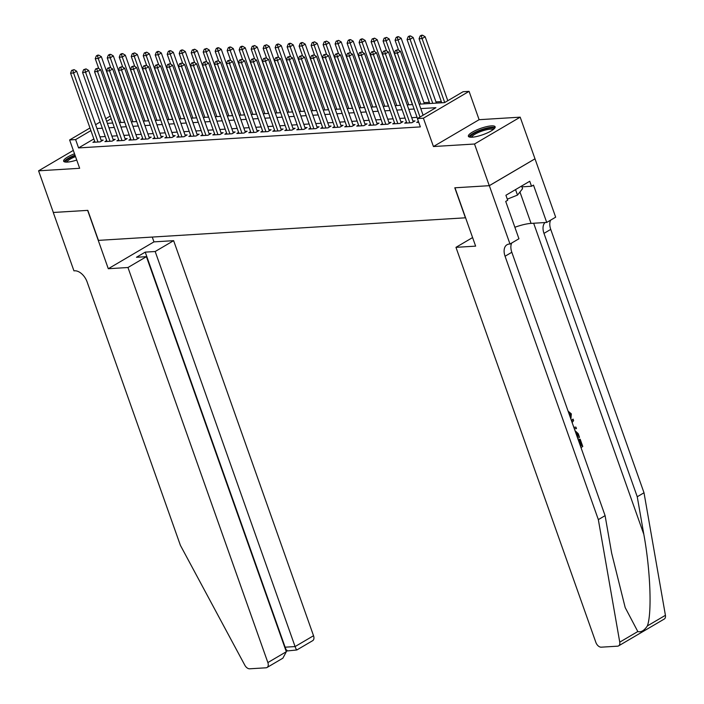 <?xml version="1.0" encoding="UTF-8"?>
<svg xmlns="http://www.w3.org/2000/svg" width="704" height="704" viewBox="0 0 704 704"><rect width="100%" height="100%" fill="white"/><g stroke="black" fill="none" stroke-linecap="round" stroke-linejoin="round"><path stroke-width="1.06" d="M491.392 125.884A14.194 3.344 -19.5 0 0 476.203 130.178A14.194 3.344 -19.5 0 0 468.38 136.286A14.194 3.344 -19.5 0 0 472.129 137.201A14.194 3.344 -19.5 0 0 487.318 132.915A14.194 3.344 -19.5 0 0 495.141 126.808A14.194 3.344 -19.5 0 0 491.392 125.884M74.518 153.789A14.194 3.344 -19.5 0 0 63.633 161.172A14.194 3.344 -19.5 0 0 67.382 162.096A14.194 3.344 -19.5 0 0 76.736 160.054M419.188 104.166L444.567 102.608L463.082 91.722L469.075 91.353L423.403 118.193L417.41 118.562L435.926 107.686L420.763 108.618M489.333 185.68L454.969 187.792L475.631 246.136L455.963 247.342L595.866 642.4A5.456 3.37 -120.4 0 0 601.234 647.178L617.602 646.175A5.456 3.37 -120.4 0 0 618.596 645.876A5.456 3.37 -120.4 0 0 619.749 642.154L598.338 519.614L505.067 256.247A12.734 7.858 59.6 0 1 507.012 244.746A12.734 7.858 59.6 0 1 509.335 244.059L509.995 244.024L489.333 185.68L535.005 158.831L520.186 117.163L479.116 119.689L469.075 91.353M124.291 121.07L121.29 112.737M441.311 101.578L435.961 101.904M429.317 102.318L423.966 102.643M534.943 158.84L489.271 185.68L474.514 144.012L520.186 117.163M73.322 150.401L38.579 170.817L79.658 168.291L69.617 139.955L89.98 127.987M489.271 185.68L454.793 187.801L465.414 217.809L98.446 240.372L87.815 210.364L53.337 212.485L38.579 170.817M418.422 121.414L416.715 122.417L418.73 122.294M406.498 122.109L404.721 123.156L411.919 122.707L415.008 120.894L412.905 121.026M394.504 122.848L392.735 123.886L399.925 123.446L403.014 121.634L400.91 121.766M382.518 123.587L380.741 124.626L387.93 124.186L391.019 122.373L388.925 122.496M370.524 124.318L368.746 125.365L375.945 124.925L379.025 123.112L376.93 123.235M358.53 125.057L356.752 126.104L363.95 125.655L367.039 123.842L364.936 123.974M346.535 125.796L344.758 126.843L351.956 126.394L355.045 124.582L352.942 124.714M334.541 126.535L332.772 127.574L339.962 127.134L343.05 125.321L340.947 125.453M322.546 127.274L320.778 128.313L327.967 127.873L331.056 126.06L328.962 126.183M310.561 128.005L308.783 129.052L315.982 128.612L319.062 126.799L316.967 126.922M298.566 128.744L296.789 129.791L303.987 129.351L307.076 127.53L304.973 127.662M286.572 129.483L284.794 130.53L291.993 130.082L295.082 128.269L292.978 128.401M274.578 130.222L272.809 131.261L279.998 130.821L283.087 129.008L280.984 129.14M262.583 130.962L260.814 132L268.004 131.56L271.093 129.747L268.998 129.87M250.598 131.692L248.82 132.739L256.018 132.299L259.098 130.486L257.004 130.61M238.603 132.431L236.826 133.478L244.024 133.038L247.104 131.217L245.01 131.349M226.609 133.17L224.831 134.218L232.03 133.769L235.118 131.956L233.015 132.088M214.614 133.91L212.837 134.948L220.035 134.508L223.124 132.695L221.021 132.827M202.62 134.649L200.851 135.687L208.041 135.247L211.13 133.434L209.035 133.566M190.634 135.379L188.857 136.426L196.055 135.986L199.135 134.174L197.041 134.297M178.64 136.118L176.862 137.166L184.061 136.726L187.141 134.904L185.046 135.036M166.646 136.858L164.868 137.905L172.066 137.456L175.155 135.643L173.052 135.775M154.651 137.597L152.874 138.635L160.072 138.195L163.161 136.382L161.058 136.514M142.657 138.336L140.888 139.374L148.078 138.934L151.166 137.122L149.063 137.254M130.671 139.075L128.894 140.114L136.092 139.674L139.172 137.861L137.078 137.984M118.677 139.806L116.899 140.853L124.098 140.413L127.178 138.591L125.083 138.723M106.682 140.545L104.905 141.592L112.103 141.143L115.192 139.33L113.089 139.462M93.861 138.934L78.566 147.919L420.358 126.896L417.41 118.562M417.067 117.357L411.726 117.691M405.082 118.096L399.731 118.422M393.087 118.835L387.737 119.161M381.093 119.574L375.751 119.9M369.098 120.305L363.757 120.639M357.104 121.044L351.762 121.378M345.118 121.783L339.768 122.109M333.124 122.522L327.774 122.848M321.13 123.262L315.788 123.587M309.135 123.992L303.794 124.326M297.141 124.731L291.799 125.066M285.155 125.47L279.805 125.796M273.161 126.21L267.81 126.535M261.166 126.949L255.816 127.274M249.172 127.679L243.83 128.014M237.178 128.418L231.836 128.753M225.192 129.158L219.842 129.483M213.198 129.897L207.847 130.222M201.203 130.636L195.853 130.962M189.209 131.366L183.867 131.701M177.214 132.106L171.873 132.44M165.22 132.845L159.878 133.17M153.234 133.584L147.884 133.91M141.24 134.323L135.89 134.649M129.246 135.062L123.904 135.388M117.251 135.793L111.91 136.127M105.257 136.532L99.915 136.858M94.688 141.284L92.91 142.322L100.109 141.882L103.198 140.07L101.094 140.202M479.116 119.689L433.444 146.538L474.514 144.012M433.444 146.538L423.403 118.193M78.566 147.919L75.618 139.586L69.617 139.955M107.378 123.341L112.728 123.015M119.372 122.602L124.722 122.276M131.366 121.862L136.708 121.537M143.361 121.123L148.702 120.798M155.355 120.393L160.697 120.058M167.341 119.654L172.691 119.319M179.335 118.914L184.686 118.589M191.33 118.175L196.671 117.85M203.324 117.436L208.666 117.11M215.318 116.706L220.66 116.371M227.304 115.966L232.654 115.632M239.298 115.227L244.649 114.902M251.293 114.488L256.634 114.162M263.287 113.749L268.629 113.423M275.282 113.018L280.623 112.684M287.267 112.279L292.618 111.945M299.262 111.54L304.612 111.214M311.256 110.801L316.606 110.475M323.25 110.062L328.592 109.736M335.245 109.331L340.586 108.997M347.23 108.592L352.581 108.258M359.225 107.853L364.575 107.527M371.219 107.114L376.57 106.788M383.214 106.374L388.555 106.049M395.208 105.644L400.55 105.31M407.202 104.905L412.544 104.57M111.188 118.677L106.674 121.334M95.603 124.678L100.126 122.021M105.741 118.721L110.264 116.063M90.904 130.601L75.618 139.586M414.119 109.023L408.778 109.349M402.125 109.762L396.783 110.088M390.13 110.502L384.789 110.827M378.145 111.241L372.794 111.566M366.15 111.971L360.8 112.306M354.156 112.71L348.814 113.036M342.162 113.45L336.82 113.775M330.167 114.189L324.826 114.514M318.182 114.928L312.831 115.254M306.187 115.658L300.837 115.993M294.193 116.398L288.851 116.732M282.198 117.137L276.857 117.462M270.204 117.876L264.862 118.202M258.218 118.615L252.868 118.941M246.224 119.346L240.874 119.68M234.23 120.085L228.879 120.419M222.235 120.824L216.894 121.15M210.241 121.563L204.899 121.889M198.255 122.302L192.905 122.628M186.261 123.033L180.91 123.367M174.266 123.772L168.916 124.106M162.272 124.511L156.93 124.837M150.278 125.25L144.936 125.576M138.283 125.99L132.942 126.315M126.298 126.72L120.947 127.054M114.303 127.459L108.953 127.794M102.309 128.198L96.967 128.524M101.42 141.117L76.657 71.192L73.577 73.005L98.014 142.014M72.829 70.347L74.07 69.626L71.632 70.418L72.829 70.347L73.577 73.005L70.576 73.19L95.014 142.199M76.657 71.192L74.07 69.626M71.632 70.418L70.576 73.19M124.582 122.285L101.35 56.681L98.261 58.494L95.26 58.678L98.771 68.578M120.93 122.505L98.261 58.494L97.522 55.836L98.754 55.114L97.557 55.185L96.316 55.915L97.522 55.836M95.26 58.678L96.316 55.915M98.754 55.114L101.35 56.681M66.053 162.114A12.285 2.886 160.5 0 1 75.143 155.549M75.513 156.587A11.37 2.675 -19.5 0 0 67.021 162.114M75.002 155.144A14.098 3.318 -19.5 0 0 64.231 161.762M470.809 137.227A12.285 2.886 160.5 0 1 485.399 128.885A12.285 2.886 160.5 0 1 493.847 129.07M493.09 129.677A11.37 2.675 -19.5 0 0 485.461 130.02A11.37 2.675 -19.5 0 0 471.777 137.218M495.044 127.644A14.098 3.318 -19.5 0 0 485.874 128.295A14.098 3.318 -19.5 0 0 468.987 136.875M521.611 186.041L522.562 188.707L517.493 195.096L507.302 199.153M515.548 189.605L517.493 195.096M127.961 267.511L267.863 662.57L286.317 651.728L146.414 256.67L127.961 267.511L108.293 268.726L87.639 210.382L53.328 212.458M286.317 651.728L282.885 658.178L267.027 667.498A5.456 3.37 -120.4 0 1 266.033 667.797L249.665 668.8A5.456 3.37 -120.4 0 1 244.825 665.21L180.391 545.318L87.12 281.943A12.734 7.858 -120.4 0 0 74.598 270.794L73.938 270.838L53.275 212.494M152.266 237.063L153.965 241.877L108.293 268.726M153.965 241.877L173.633 240.671L155.179 251.513L145.226 252.129L136.462 257.277L146.414 256.67M155.179 251.513L295.082 646.571L313.535 635.73A5.456 3.37 59.6 0 1 312.699 640.658L296.842 649.977L286.079 651.059M173.633 240.671L313.535 635.73M267.027 667.498A5.456 3.37 -120.4 0 0 267.863 662.57M145.226 252.129L285.129 647.187L295.082 646.571C296.155 649.466 296.78 650.478 296.956 649.616M287.003 650.232C286.827 651.094 286.202 650.082 285.129 647.187L284.777 647.39M580.483 446.142L581.425 445.588L579.339 439.692L580.193 439.19L579.647 439.217A23.698 5.579 -19.5 0 0 578.626 439.736L580.712 445.632A23.698 5.579 -19.5 0 0 580.36 445.808M598.338 519.614L605.097 515.645L611.662 553.221L625.187 607.561L637.806 631.541C641.045 632.474 644.23 630.599 647.363 625.926C652.089 613.298 650.417 570.038 643.817 534.318L637.252 496.751L543.981 233.376A12.734 7.858 59.6 0 1 545.046 222.543M574.314 428.736L576.453 428.63L574.314 428.727M575.925 427.134L573.804 427.284L575.925 427.134L576.453 428.63M571.622 421.124L573.074 419.1L571.384 420.446M637.252 496.751L644.01 492.774L550.739 229.398A12.734 7.858 59.6 0 1 550.651 220.123M511.738 242.994A12.734 7.858 59.6 0 0 511.826 252.27L605.097 515.645M647.363 625.926L665.421 615.314L644.01 492.774M509.995 244.024L518.945 238.762L505.718 201.423L507.698 200.262L505.921 195.263L529.742 181.254L531.52 186.261L533.491 185.099L546.718 222.438L555.667 217.175L535.005 158.831M455.963 247.342L472.595 237.565M514.87 227.269A20.469 4.814 160.5 0 1 531.062 223.397L546.718 222.438M665.421 615.314A5.456 3.37 59.6 0 1 664.268 619.036L618.596 645.876M521.902 186.85L531.52 186.261M570.381 417.622L570.53 414.489L569.826 414.524M570.53 414.489L568.63 412.676M568.084 411.127L571.331 413.855L570.9 419.082M573.074 419.1L573.61 420.596L572.123 422.55M574.974 430.593L578.239 433.682L579.506 437.263L577.711 438.319M577.21 436.911L578.16 436.357L577.43 434.298L575.502 432.08M578.16 436.357L577.447 436.401A23.698 5.579 -19.5 0 0 577.095 436.577M577.43 434.298L576.717 434.342L577.447 436.401M576.066 432.238L575.573 432.274M580.193 439.19L582.78 446.494L580.985 447.55M579.339 439.692L578.626 439.736M581.425 445.588L580.712 445.632M113.414 140.378L88.651 70.453L85.562 72.266L110 141.275M84.823 69.608L86.055 68.886L83.626 69.687L84.823 69.608L85.562 72.266L82.57 72.45L107.008 141.46M88.651 70.453L86.055 68.886M83.626 69.687L82.57 72.45M125.409 139.638L100.646 69.714L97.557 71.526L121.994 140.536M96.818 68.869L98.05 68.147L95.621 68.948L96.818 68.869L97.557 71.526L94.556 71.711L119.002 140.721M100.646 69.714L98.05 68.147M95.621 68.948L94.556 71.711M137.394 138.899L112.64 68.974L109.551 70.787L133.989 139.797M108.812 68.138L110.044 67.408L107.606 68.209L108.812 68.138L109.551 70.787L106.55 70.972L130.988 139.982M112.64 68.974L110.044 67.408M107.606 68.209L106.55 70.972M149.389 138.16L124.626 68.235L121.546 70.057L145.983 139.066M120.806 67.399L122.038 66.669L119.601 67.47L120.806 67.399L121.546 70.057L118.545 70.233L142.982 139.251M124.626 68.235L122.038 66.669M119.601 67.47L118.545 70.233M136.567 121.546L113.335 55.942L110.255 57.754L107.254 57.939L110.766 67.839M132.924 121.766L110.255 57.754L109.516 55.097L110.748 54.375L109.551 54.446L108.31 55.176L109.516 55.097M107.254 57.939L108.31 55.176M110.748 54.375L113.335 55.942M148.562 120.806L125.33 55.202L122.25 57.015L119.249 57.2L122.751 67.109M144.918 121.035L122.25 57.015L121.502 54.366L122.742 53.636L121.537 53.706L120.305 54.437L121.502 54.366M119.249 57.2L120.305 54.437M122.742 53.636L125.33 55.202M160.556 120.067L137.324 54.463L134.235 56.285L131.243 56.461L134.746 66.37M156.904 120.296L134.235 56.285L133.496 53.627L134.728 52.897L132.299 53.698L133.496 53.627M131.243 56.461L132.299 53.698M134.728 52.897L137.324 54.463M172.55 119.328L149.318 53.733L146.23 55.546L143.229 55.73L146.74 65.63M168.898 119.557L146.23 55.546L145.49 52.888L146.722 52.158L144.294 52.958L145.49 52.888M143.229 55.73L144.294 52.958M146.722 52.158L149.318 53.733M161.383 137.43L136.62 67.505L133.54 69.318L157.978 138.327M132.792 66.66L134.033 65.938L131.595 66.73L132.792 66.66L133.54 69.318L130.539 69.502L154.977 138.512M136.62 67.505L134.033 65.938M131.595 66.73L130.539 69.502M184.545 118.598L161.313 52.994L158.224 54.806L155.223 54.991L158.734 64.891M180.893 118.818L158.224 54.806L157.485 52.149L158.717 51.427L157.52 51.498L156.288 52.228L157.485 52.149M155.223 54.991L156.288 52.228M158.717 51.427L161.313 52.994M173.378 136.69L148.614 66.766L145.526 68.578L169.963 137.588M144.786 65.921L146.018 65.199L143.59 66L144.786 65.921L145.526 68.578L142.534 68.763L166.971 137.773M148.614 66.766L146.018 65.199M143.59 66L142.534 68.763M196.53 117.858L173.298 52.254L170.218 54.067L167.218 54.252L170.729 64.152M192.887 118.078L170.218 54.067L169.479 51.41L170.711 50.688L169.514 50.758L168.274 51.489L169.479 51.41M167.218 54.252L168.274 51.489M170.711 50.688L173.298 52.254M185.372 135.951L160.609 66.026L157.52 67.839L181.958 136.849M156.781 65.182L158.013 64.46L155.584 65.261L156.781 65.182L157.52 67.839L154.528 68.024L178.966 137.034M160.609 66.026L158.013 64.46M155.584 65.261L154.528 68.024M208.525 117.119L185.293 51.515L182.213 53.328L179.212 53.513L182.714 63.422M204.882 117.348L182.213 53.328L181.465 50.679L182.706 49.949L181.5 50.019L180.268 50.75L181.465 50.679M179.212 53.513L180.268 50.75M182.706 49.949L185.293 51.515M197.366 135.212L172.603 65.287L169.514 67.1L193.952 136.11M168.775 64.451L170.007 63.721L167.578 64.522L168.775 64.451L169.514 67.1L166.514 67.285L190.951 136.294M172.603 65.287L170.007 63.721M167.578 64.522L166.514 67.285M220.519 116.38L197.287 50.776L194.198 52.598L191.206 52.774L194.709 62.682M216.867 116.609L194.198 52.598L193.459 49.94L194.691 49.21L192.262 50.01L193.459 49.94M191.206 52.774L192.262 50.01M194.691 49.21L197.287 50.776M209.352 134.473L184.598 64.548L181.509 66.37L205.946 135.379M180.77 63.712L182.002 62.982L179.564 63.782L180.77 63.712L181.509 66.37L178.508 66.546L202.946 135.564M184.598 64.548L182.002 62.982M179.564 63.782L178.508 66.546M232.514 115.641L209.282 50.046L206.193 51.858L203.201 52.043L206.703 61.943M228.862 115.87L206.193 51.858L205.454 49.201L206.686 48.47L204.257 49.271L205.454 49.201M203.201 52.043L204.257 49.271M206.686 48.47L209.282 50.046M221.346 133.742L196.583 63.818L193.503 65.63L217.941 134.64M192.755 62.973L193.996 62.242L191.558 63.043L192.755 62.973L193.503 65.63L190.502 65.815L214.94 134.825M196.583 63.818L193.996 62.242M191.558 63.043L190.502 65.815M244.508 114.91L221.276 49.306L218.187 51.119L215.186 51.304L218.698 61.204M240.856 115.13L218.187 51.119L217.448 48.462L218.68 47.74L217.483 47.81L216.251 48.532L217.448 48.462M215.186 51.304L216.251 48.532M218.68 47.74L221.276 49.306M233.341 133.003L208.578 63.078L205.489 64.891L229.926 133.901M204.75 62.234L205.99 61.512L203.553 62.313L204.75 62.234L205.489 64.891L202.497 65.076L226.934 134.086M208.578 63.078L205.99 61.512M203.553 62.313L202.497 65.076M256.494 114.171L233.27 48.567L230.182 50.38L227.181 50.565L230.692 60.465M252.85 114.391L230.182 50.38L229.442 47.722L230.674 47.001L229.478 47.071L228.237 47.802L229.442 47.722M227.181 50.565L228.237 47.802M230.674 47.001L233.27 48.567M245.335 132.264L220.572 62.339L217.483 64.152L241.921 133.162M216.744 61.494L217.976 60.773L215.547 61.574L216.744 61.494L217.483 64.152L214.491 64.337L238.929 133.346M220.572 62.339L217.976 60.773M215.547 61.574L214.491 64.337M268.488 113.432L245.256 47.828L242.176 49.641L239.175 49.826L242.678 59.734M264.845 113.661L242.176 49.641L241.428 46.992L242.669 46.262L241.463 46.332L240.231 47.062L241.428 46.992M239.175 49.826L240.231 47.062M242.669 46.262L245.256 47.828M257.33 131.525L232.566 61.6L229.478 63.413L253.915 132.422M228.738 60.764L229.97 60.034L227.542 60.834L228.738 60.764L229.478 63.413L226.477 63.598L250.914 132.607M232.566 61.6L229.97 60.034M227.542 60.834L226.477 63.598M280.482 112.693L257.25 47.089L254.162 48.902L251.17 49.086L254.672 58.995M276.83 112.922L254.162 48.902L253.422 46.253L254.663 45.522L252.226 46.323L253.422 46.253M251.17 49.086L252.226 46.323M254.663 45.522L257.25 47.089M269.315 130.786L244.561 60.861L241.472 62.682L265.91 131.692M240.733 60.025L241.965 59.294L239.527 60.095L240.733 60.025L241.472 62.682L238.471 62.858L262.909 131.877M244.561 60.861L241.965 59.294M239.527 60.095L238.471 62.858M292.477 111.954L269.245 46.358L266.156 48.171L263.164 48.356L266.666 58.256M288.825 112.182L266.156 48.171L265.417 45.514L266.649 44.783L264.22 45.584L265.417 45.514M263.164 48.356L264.22 45.584M266.649 44.783L269.245 46.358M281.31 130.055L256.546 60.13L253.466 61.943L277.904 130.953M252.718 59.286L253.959 58.555L251.522 59.356L252.718 59.286L253.466 61.943L250.466 62.128L274.903 131.138M256.546 60.13L253.959 58.555M251.522 59.356L250.466 62.128M304.471 111.223L281.239 45.619L278.15 47.432L275.15 47.617L278.661 57.517M300.819 111.443L278.15 47.432L277.411 44.774L278.643 44.053L277.446 44.123L276.214 44.845L277.411 44.774M275.15 47.617L276.214 44.845M278.643 44.053L281.239 45.619M293.304 129.316L268.541 59.391L265.452 61.204L289.898 130.214M264.713 58.546L265.954 57.825L263.516 58.617L264.713 58.546L265.452 61.204L262.46 61.389L286.898 130.398M268.541 59.391L265.954 57.825M263.516 58.617L262.46 61.389M316.457 110.484L293.234 44.88L290.145 46.693L287.144 46.878L290.655 56.778M312.814 110.704L290.145 46.693L289.406 44.035L290.638 43.314L289.441 43.384L288.2 44.114L289.406 44.035M287.144 46.878L288.2 44.114M290.638 43.314L293.234 44.88M305.298 128.577L280.535 58.652L277.446 60.465L301.884 129.474M276.707 57.807L277.939 57.086L275.51 57.886L276.707 57.807L277.446 60.465L274.454 60.65L298.892 129.659M280.535 58.652L277.939 57.086M275.51 57.886L274.454 60.65M328.451 109.745L305.219 44.141L302.139 45.954L299.138 46.138L302.641 56.047M324.808 109.974L302.139 45.954L301.391 43.296L302.632 42.574L301.426 42.645L300.194 43.375L301.391 43.296M299.138 46.138L300.194 43.375M302.632 42.574L305.219 44.141M317.293 127.838L292.53 57.913L289.441 59.726L313.878 128.735M288.702 57.068L289.934 56.346L287.505 57.147L288.702 57.068L289.441 59.726L286.44 59.91L310.878 128.92M292.53 57.913L289.934 56.346M287.505 57.147L286.44 59.91M340.446 109.006L317.214 43.402L314.134 45.214L311.133 45.399L314.635 55.308M336.794 109.234L314.134 45.214L313.386 42.566L314.626 41.835L312.189 42.636L313.386 42.566M311.133 45.399L312.189 42.636M314.626 41.835L317.214 43.402M329.278 127.098L304.524 57.174L301.435 58.986L325.873 128.005M300.696 56.338L301.928 55.607L299.49 56.408L300.696 56.338L301.435 58.986L298.434 59.171L322.872 128.19M304.524 57.174L301.928 55.607M299.49 56.408L298.434 59.171M352.44 108.266L329.208 42.671L326.119 44.484L323.127 44.669L326.63 54.569M348.788 108.495L326.119 44.484L325.38 41.826L326.612 41.096L324.183 41.897L325.38 41.826M323.127 44.669L324.183 41.897M326.612 41.096L329.208 42.671M341.273 126.368L316.51 56.443L313.43 58.256L337.867 127.266M312.69 55.598L313.922 54.868L311.485 55.669L312.69 55.598L313.43 58.256L310.429 58.441L334.866 127.45M316.51 56.443L313.922 54.868M311.485 55.669L310.429 58.441M364.434 107.536L341.202 41.932L338.114 43.745L335.113 43.93L338.624 53.83M360.782 107.756L338.114 43.745L337.374 41.087L338.606 40.366L336.178 41.158L337.374 41.087M335.113 43.93L336.178 41.158M338.606 40.366L341.202 41.932M353.267 125.629L328.504 55.704L325.424 57.517L349.862 126.526M324.676 54.859L325.917 54.138L323.479 54.93L324.676 54.859L325.424 57.517L322.423 57.702L346.861 126.711M328.504 55.704L325.917 54.138M323.479 54.93L322.423 57.702M376.429 106.797L353.197 41.193L350.108 43.006L347.107 43.19L350.618 53.09M372.777 107.017L350.108 43.006L349.369 40.348L350.601 39.626L349.404 39.697L348.163 40.427L349.369 40.348M347.107 43.19L348.163 40.427M350.601 39.626L353.197 41.193M365.262 124.89L340.498 54.965L337.41 56.778L361.847 125.787M336.67 54.12L337.902 53.398L335.474 54.199L336.67 54.12L337.41 56.778L334.418 56.962L358.855 125.972M340.498 54.965L337.902 53.398M335.474 54.199L334.418 56.962M388.414 106.058L365.182 40.454L362.102 42.266L359.102 42.451L362.613 52.36M384.771 106.286L362.102 42.266L361.363 39.609L362.595 38.887L361.398 38.958L360.158 39.688L361.363 39.609M359.102 42.451L360.158 39.688M362.595 38.887L365.182 40.454M377.256 124.15L352.493 54.226L349.404 56.038L373.842 125.048M348.665 53.381L349.897 52.659L347.468 53.46L348.665 53.381L349.404 56.038L346.403 56.223L370.841 125.233M352.493 54.226L349.897 52.659M347.468 53.46L346.403 56.223M400.409 105.318L377.177 39.714L374.097 41.527L371.096 41.712L374.598 51.621M396.766 105.547L374.097 41.527L373.349 38.878L374.59 38.148L372.152 38.949L373.349 38.878M371.096 41.712L372.152 38.949M374.59 38.148L377.177 39.714M389.242 123.411L364.487 53.486L361.398 55.299L385.836 124.318M360.659 52.65L361.891 51.92L359.454 52.721L360.659 52.65L361.398 55.299L358.398 55.484L382.835 124.502M364.487 53.486L361.891 51.92M359.454 52.721L358.398 55.484M412.403 104.579L389.171 38.984L386.082 40.797L383.09 40.982L386.593 50.882M408.751 104.808L386.082 40.797L385.343 38.139L386.575 37.409L384.146 38.21L385.343 38.139M383.09 40.982L384.146 38.21M386.575 37.409L389.171 38.984M401.236 122.681L376.473 52.756L373.393 54.569L397.83 123.578M372.654 51.911L373.886 51.181L371.448 51.982L372.654 51.911L373.393 54.569L370.392 54.754L394.83 123.763M376.473 52.756L373.886 51.181M371.448 51.982L370.392 54.754M424.398 103.849L401.166 38.245L398.077 40.058L395.076 40.242L398.587 50.142M420.746 104.069L398.077 40.058L397.338 37.4L398.57 36.678L397.373 36.749L396.141 37.47L397.338 37.4M395.076 40.242L396.141 37.47M398.57 36.678L401.166 38.245M413.23 121.942L388.467 52.017L385.387 53.83L409.825 122.839M384.639 51.172L385.88 50.45L383.442 51.242L384.639 51.172L385.387 53.83L382.386 54.014L406.824 123.024M388.467 52.017L385.88 50.45M383.442 51.242L382.386 54.014M436.392 103.11L413.16 37.506L410.071 39.318L407.07 39.503L429.739 103.514M432.74 103.33L410.071 39.318L409.332 36.661L410.564 35.939L409.367 36.01L408.126 36.74L409.332 36.661M407.07 39.503L408.126 36.74M410.564 35.939L413.16 37.506M423.104 115.218L400.462 51.278L397.373 53.09L420.015 117.031M396.634 50.433L397.866 49.711L395.437 50.512L396.634 50.433L397.373 53.09L394.381 53.275L417.481 118.518M400.462 51.278L397.866 49.711M395.437 50.512L394.381 53.275M447.788 100.707L425.146 36.766L422.066 38.579L419.065 38.764L441.734 102.775M444.708 102.52L422.066 38.579L421.326 35.922L422.558 35.2L421.362 35.27L420.121 36.001L421.326 35.922M419.065 38.764L420.121 36.001M422.558 35.2L425.146 36.766M643.817 534.318L533.658 223.238M543.981 233.376L550.739 229.398M511.826 252.27L505.067 256.247M619.749 642.154L637.806 631.541M519.948 191.998L531.062 223.397"/></g></svg>

